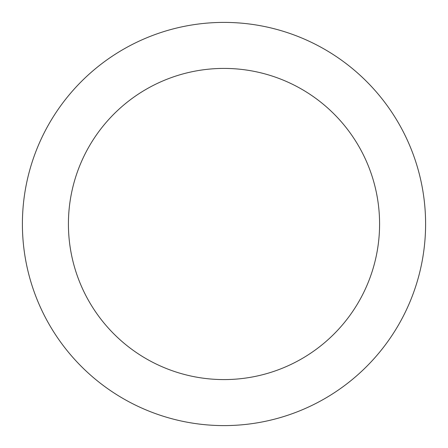 <?xml version="1.0" encoding="UTF-8"?>
<svg xmlns="http://www.w3.org/2000/svg" width="448" height="448" viewBox="0 0 448 448"><rect width="100%" height="100%" fill="white"/><g stroke="black" fill="none" stroke-linecap="round" stroke-linejoin="round"><path stroke-width="0.67" d="M68.415 224A155.585 155.585 0 0 0 224 379.585A155.585 155.585 0 0 0 379.585 224A155.585 155.585 0 0 0 224 68.415A155.585 155.585 0 0 0 68.415 224M425.6 224A201.6 201.6 0 0 0 224 22.4A201.6 201.6 0 0 0 22.4 224A201.6 201.6 0 0 0 224 425.6A201.6 201.6 0 0 0 425.6 224"/></g></svg>
